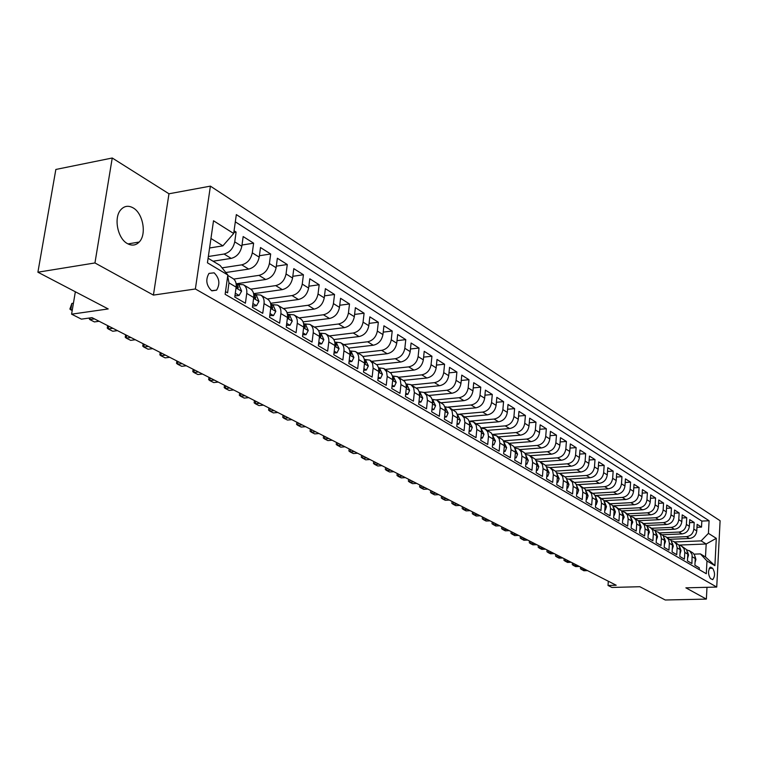 <?xml version="1.0" encoding="UTF-8"?>
<svg xmlns="http://www.w3.org/2000/svg" width="758" height="758" viewBox="0 0 758 758"><rect width="100%" height="100%" fill="white"/><g stroke="black" fill="none" stroke-linecap="round" stroke-linejoin="round"><path stroke-width="1.14" d="M127.448 243.621C131.92 245.999 135.834 245.469 139.197 242.039C146.844 234.497 143.129 213.358 133.152 207.9C128.434 205.266 124.312 205.892 120.797 209.767C113.473 217.679 117.613 238.59 127.448 243.621M211.577 290.674L216.58 290.162C220.265 283.966 219.45 278.195 214.135 272.833L208.99 273.392C205.409 279.674 206.271 285.434 211.577 290.674M112.241 158.005L55.846 169.46L37.9 272.207L94.949 262.95L153.419 295.099L195.374 288.978L210.402 186.136L168.968 193.783L112.241 158.005L94.949 262.95M195.374 288.978L716.736 587.062L720.1 520.727L210.402 186.136M716.736 587.062L685.876 587.838L706.371 599.104L706.987 587.308M706.371 599.104L665.259 599.995L639.847 586.72L611.943 587.45L608.02 585.47L616.197 585.242L92.031 317.649L81.409 319.137L71.593 314.172L108.205 308.942L37.9 272.207M225.496 291.631L227.58 292.844L228.973 282.895L236.145 287.13C236.581 283.037 235.473 280.138 232.81 278.423L227.779 275.419M236.145 287.13L234.762 297.032L245.403 303.228L246.748 293.403L253.722 297.524C254.148 293.479 253.03 290.608 250.377 288.902L243.403 284.743C246.066 286.448 247.184 289.338 246.748 293.403M253.722 297.524L252.395 307.312L262.742 313.338L264.04 303.626L270.833 307.644C271.241 303.645 270.113 300.793 267.47 299.097L260.686 295.051C263.339 296.748 264.457 299.609 264.04 303.626M270.833 307.644L269.554 317.308L279.626 323.183L280.877 313.585L287.481 317.488C287.869 313.537 286.751 310.714 284.117 309.027L277.513 305.086C280.147 306.782 281.275 309.605 280.877 313.585M287.481 317.488L286.249 327.039L296.056 332.762L297.269 323.268L303.702 327.077C304.072 323.164 302.944 320.369 300.329 318.692L293.896 314.854C296.52 316.541 297.648 319.345 297.269 323.268M303.702 327.077L302.508 336.524L312.069 342.095L313.234 332.705L319.497 336.419C319.857 332.554 318.73 329.787 316.114 328.11L309.851 324.377C312.467 326.044 313.594 328.83 313.234 332.705M320.16 337.092L319.497 336.41L318.351 345.752L327.655 351.181L328.783 341.905L334.894 345.515C335.235 341.697 334.107 338.959 331.502 337.291L325.4 333.643C328.006 335.311 329.133 338.068 328.783 341.905M334.894 345.515L333.785 354.753L342.862 360.041L343.942 350.869L349.902 354.393C350.224 350.613 349.097 347.894 346.51 346.235L340.55 342.682C343.147 344.34 344.274 347.069 343.942 350.869M349.902 354.393L348.832 363.527L357.681 368.682L358.724 359.605L364.532 363.044C364.844 359.301 363.717 356.611 361.14 354.962L355.331 351.504C357.909 353.152 359.046 355.853 358.724 359.605M364.532 363.044L363.499 372.074L372.131 377.105L373.144 368.132L378.81 371.486L378.612 367.962L377.228 365.062L369.743 360.097L372.529 363.328L373.144 368.132M378.81 371.486L377.806 380.421L386.229 385.32L387.205 376.451L392.739 379.72L392.53 376.233L391.147 373.362L383.804 368.483L386.58 371.695L387.205 376.451M392.739 379.72L391.772 388.56L399.987 393.345L400.935 384.562L406.326 387.755L406.108 384.306L404.734 381.454L397.533 376.669L400.3 379.853L400.935 384.562M406.326 387.755L405.397 396.5L413.413 401.171L414.332 392.483L419.6 395.6L419.373 392.18L417.999 389.366L410.931 384.666L413.688 387.821L414.332 392.483M419.6 395.6L418.7 404.251L426.527 408.818L427.417 400.215L432.562 403.265L432.325 399.883L430.951 397.088L424.016 392.464L426.763 395.6L427.417 400.215M432.562 403.265L431.69 411.821L439.337 416.284L440.19 407.776L445.221 410.751L444.974 407.397L443.61 404.63L436.798 400.091L439.526 403.199L440.19 407.776M445.221 410.751L444.377 419.221L451.844 423.58L452.678 415.157L457.586 418.056L457.339 414.74L455.975 411.992L449.286 407.539L452.005 410.628L452.678 415.157M457.586 418.056L456.771 426.451L464.076 430.705L464.872 422.367L469.676 425.21L469.42 421.922L468.056 419.202L461.489 414.816L464.199 417.885L464.872 422.367M469.676 425.21L468.889 433.51L476.024 437.669L476.801 429.416L481.501 432.193L481.235 428.943L479.871 426.242L473.418 421.931L476.119 424.982L476.801 429.416M481.501 432.193L480.733 440.417L487.716 444.482L488.465 436.314L493.051 439.034L492.785 435.803L491.43 433.131L485.082 428.895L487.773 431.918L488.465 436.314M493.051 439.034L492.321 447.163L499.143 451.143L499.863 443.06L504.364 445.713L504.089 442.52L502.725 439.867L496.49 435.698L499.171 438.692L499.863 443.06M504.364 445.713L503.644 453.767L510.324 457.661L511.025 449.655L515.421 452.251L515.137 449.087L513.782 446.453L507.661 442.359L510.324 445.334L511.025 449.655M515.421 452.251L514.729 460.229L521.258 464.038L521.94 456.108L526.241 458.647L525.957 455.511L524.602 452.905L518.576 448.869L521.239 451.825L521.94 456.108M526.241 458.647L525.569 466.549L531.964 470.282L532.628 462.427L536.835 464.91L536.541 461.811L535.195 459.215L529.274 455.245L531.917 458.183L532.628 462.427M536.835 464.91L536.19 472.746L542.444 476.394L543.079 468.605L547.21 471.05L546.916 467.97L545.57 465.393L539.743 461.489L542.368 464.408L543.079 468.605M547.21 471.05L546.575 478.8L552.705 482.372L553.321 474.66L557.357 477.047L557.064 473.996L555.728 471.448L549.986 467.601L552.61 470.5L553.321 474.66M557.357 477.047L556.751 484.732L562.758 488.228L563.355 480.591L567.306 482.931L567.003 479.909L565.676 477.379L560.029 473.589L562.635 476.46L563.355 480.591M567.306 482.931L566.719 490.54L572.603 493.97L573.181 486.399L577.056 488.692L576.743 485.698L575.417 483.187L569.864 479.454L572.461 482.306L573.181 486.399M577.056 488.692L576.487 496.234L582.248 499.588L582.807 492.094L586.597 494.339L585.309 489.317L579.5 485.205L582.078 488.029L582.807 492.094M586.597 494.339L586.048 501.805L591.695 505.103L592.235 497.674L595.959 499.873L595.646 496.926L594.329 494.453L588.938 490.833L591.515 493.647L592.235 497.674M595.959 499.873L595.428 507.273L600.961 510.504L601.482 503.141L605.13 505.292L603.832 500.356L598.195 496.357L600.753 499.143L601.482 503.141M605.13 505.292L604.619 512.635L610.048 515.8L610.55 508.495L614.132 510.608L612.834 505.719L607.272 501.768L609.82 504.544L610.55 508.495M614.132 510.608L613.629 517.885L618.945 520.983L619.438 513.753L622.943 515.828L621.655 510.977L616.169 507.083L618.708 509.831L619.438 513.753M622.943 515.828L622.46 523.039L627.681 526.08L628.155 518.908L631.604 520.945L630.305 516.132L624.895 512.285L627.425 515.014L628.155 518.908M631.604 520.945L631.13 528.089L636.246 531.074L636.711 523.967L640.084 525.957L638.795 521.182L633.461 517.392L635.971 520.102L636.711 523.967M640.084 525.957L639.629 533.045L644.651 535.972L645.105 528.923L648.412 530.884L647.124 526.147L641.865 522.404L644.366 525.095L645.105 528.923M648.412 530.884L647.976 537.905L652.903 540.776L653.339 533.793L656.589 535.716L655.291 531.017L650.108 527.322L652.6 529.994L653.339 533.793M656.589 535.716L656.163 542.681L660.995 545.495L661.412 538.568L664.605 540.454L663.316 535.792L658.2 532.144L660.673 534.807L661.412 538.568M664.605 540.454L664.197 547.361L668.944 550.128L669.352 543.259L672.479 545.116L671.19 540.482L666.149 536.882L668.613 539.525L669.352 543.259M672.479 545.116L672.081 551.957L676.742 554.676L677.14 547.863L680.21 549.683L678.922 545.097L673.947 541.534L676.392 544.159L677.14 547.863M680.21 549.683L679.822 556.476L684.408 559.148L684.787 552.393L687.809 554.174L686.521 549.616L681.603 546.111L684.048 548.707L684.787 552.393M687.809 554.174L687.43 560.911L691.931 563.526L692.101 554.666L689.96 551.18L686.644 549.796M670.034 539.279L689.448 538.474C693.674 537.858 696.109 535.347 696.773 530.932L697.133 524.337L701.51 527.104L696.972 527.312M667.125 537.469L686.473 536.655C690.709 536.039 693.163 533.518 693.826 529.093L694.195 522.47L689.572 522.679M694.195 522.47L689.733 519.647L689.363 526.298C688.69 530.742 686.227 533.281 681.982 533.907L662.369 534.75M654.542 530.145L674.383 529.264C678.656 528.629 681.139 526.061 681.821 521.58L682.209 514.871L686.739 517.742L682.029 517.97M646.555 525.465L666.642 524.536C670.944 523.882 673.445 521.296 674.146 516.776L674.535 510.011L679.159 512.939L674.355 513.175M638.397 520.689L658.759 519.713C663.098 519.05 665.619 516.444 666.32 511.877L666.727 505.055L671.436 508.04L666.538 508.296M630.078 515.838L650.734 514.805C655.092 514.132 657.641 511.498 658.351 506.894L658.778 500.015L663.563 503.056L658.579 503.321M621.588 510.892L642.557 509.812C646.944 509.12 649.511 506.458 650.241 501.815L650.677 494.879L655.556 497.978L650.468 498.252M612.928 505.851L634.219 504.714C638.643 504.013 641.23 501.322 641.969 496.642L642.424 489.649L647.389 492.804L642.197 493.098M604.079 500.725L625.729 499.531C630.182 498.811 632.788 496.092 633.546 491.374L634.01 484.315L639.079 487.527L633.783 487.839M598.195 496.357L595.049 495.505L617.078 494.235C621.56 493.515 624.194 490.767 624.962 486.001L625.435 478.885L630.599 482.154L625.198 482.486M586.976 490.104L608.257 488.844C612.767 488.105 615.42 485.328 616.207 480.525L616.699 473.343L621.958 476.678L616.443 477.028M578.193 484.637L599.256 483.348C603.804 482.59 606.476 479.786 607.272 474.934L607.783 467.695L613.156 471.097L607.518 471.457M569.068 479.075L590.084 477.739C594.67 476.971 597.361 474.138 598.166 469.24L598.697 461.935L604.173 465.403L598.422 465.791M559.669 473.399L580.732 472.026C585.347 471.239 588.056 468.368 588.881 463.432L589.43 456.06L595.011 459.594L589.137 460.002M550.014 467.62L571.181 466.189C575.834 465.384 578.572 462.484 579.406 457.5L579.974 450.062L585.669 453.672L579.671 454.099M540.132 461.726L561.441 460.239C566.122 459.414 568.888 456.487 569.741 451.455L570.319 443.942L576.137 447.627L570.007 448.082M530.041 455.71L551.502 454.165C556.211 453.322 559.006 450.356 559.878 445.278L560.475 437.698L566.406 441.459L560.143 441.942M519.742 449.57L541.354 447.959C546.101 447.097 548.915 444.103 549.796 438.977L550.422 431.33L556.476 435.168L550.071 435.67M509.234 443.297L530.988 441.63C535.773 440.749 538.616 437.717 539.516 432.543L540.151 424.821L546.338 428.744L539.791 429.274M498.499 436.892L520.405 435.158C525.218 434.258 528.089 431.198 529.008 425.968L529.671 418.179L535.991 422.178L529.283 422.737M487.536 430.354L509.594 428.554C514.445 427.635 517.344 424.537 518.283 419.25L518.965 411.386L525.417 415.479L518.557 416.066M476.337 423.675L498.556 421.799C503.435 420.861 506.353 417.724 507.31 412.39L508.021 404.45L514.616 408.628L507.595 409.254M464.9 416.853L487.261 414.901C492.188 413.944 495.135 410.77 496.111 405.378L496.841 397.363L503.577 401.636L496.386 402.29M453.208 409.879L475.73 407.851C480.686 406.866 483.661 403.654 484.656 398.215L485.404 390.114L492.293 394.482L484.94 395.174M441.251 402.744L463.924 400.641C468.918 399.637 471.921 396.387 472.945 390.891L473.722 382.705L480.761 387.167L473.229 387.906M429.028 395.458L451.863 393.26C456.894 392.237 459.926 388.949 460.959 383.396L461.764 375.125L468.965 379.692L461.243 380.469M416.512 388.001L439.517 385.718C444.586 384.666 447.646 381.331 448.708 375.722L449.541 367.374L456.903 372.045L448.992 372.87M403.644 380.374L426.887 377.996C431.994 376.925 435.083 373.552 436.163 367.876L437.025 359.444L444.567 364.228L436.447 365.091M390.427 372.585L413.963 370.094C419.098 368.994 422.225 365.574 423.334 359.851L424.215 351.324L431.937 356.222L423.608 357.132M376.84 364.607L400.726 362.011C405.9 360.874 409.055 357.416 410.182 351.627L411.101 343.014L419.013 348.026L410.466 348.993M362.883 356.459L387.167 353.721C392.388 352.565 395.572 349.059 396.728 343.203L397.675 334.505L405.776 339.631L397.002 340.655M348.538 348.111L373.277 345.241C378.536 344.047 381.757 340.494 382.942 334.572L383.927 325.788L392.218 331.038L383.216 332.127M333.795 339.565L359.055 336.543C364.352 335.32 367.602 331.72 368.814 325.732L369.828 316.853L378.327 322.235L369.08 323.382M318.644 330.82L344.473 327.627C349.808 326.376 353.095 322.728 354.327 316.673L355.379 307.691L364.096 313.215L354.592 314.428M303.077 321.866L329.512 318.493C334.894 317.204 338.21 313.499 339.48 307.378L340.569 298.301L349.504 303.967L339.736 305.256M287.055 312.694L314.182 309.112C319.601 307.795 322.955 304.043 324.244 297.856L325.371 288.665L334.534 294.474L324.49 295.847M270.578 303.295L298.444 299.495C303.901 298.14 307.293 294.341 308.62 288.078L309.785 278.792L319.184 284.752L308.857 286.202M253.608 293.668L282.298 289.632C287.794 288.239 291.224 284.373 292.579 278.034L293.791 268.645L303.437 274.766L292.796 276.31M236.439 283.757L265.717 279.494C271.25 278.063 274.718 274.15 276.111 267.735L277.362 258.241L287.273 264.514L276.319 266.162M225.837 272.52L248.681 269.09C254.271 267.621 257.767 263.642 259.198 257.151L260.496 247.544L270.672 253.996L259.388 255.74M213.055 261.216L231.19 258.393C236.818 256.886 240.352 252.85 241.821 246.284L243.166 236.562L253.627 243.185L241.992 245.042M243.403 284.743L237.282 284.259M260.686 295.051L254.603 294.549M277.513 305.086L271.459 304.564M293.896 314.854L287.879 314.314M309.851 324.377L303.873 323.818M325.4 333.643L319.459 333.075M340.55 342.682L334.771 342.085M355.331 351.504L349.741 350.869M369.743 360.097L364.333 359.434M383.804 368.483L378.564 367.801M397.533 376.669L392.454 375.959M410.931 384.666L406.004 383.936M424.016 392.464L419.24 391.715M436.798 400.091L432.164 399.324M449.286 407.539L444.785 406.762M461.489 414.816L457.112 414.029M473.418 421.931L469.164 421.126M485.082 428.895L480.942 428.081M496.49 435.698L492.463 434.874M507.661 442.359L503.738 441.526M514.767 448.035L518.576 448.869M712.624 568.235L710.35 567.164C707.915 570.518 707.953 574.327 710.464 578.581L712.719 579.633C715.145 576.307 715.116 572.517 712.624 568.235L709.213 568.348M208.099 258.241L220.085 265.433L227.836 274.983L225.126 294.303L706.304 573.73L706.977 560.948L700.411 553.909L694.034 554.145M227.836 274.983L207.436 262.808L213.519 220.768L233.682 233.502L236.335 214.599L709.09 520.746L708.427 533.367L716.291 538.332L714.898 565.667L706.977 560.948M208.355 256.507L224.055 254.034L231.19 258.393M222.047 267.849L241.745 264.845L248.681 269.09M233.739 279.086L258.961 275.362L265.717 279.494M250.794 289.168L275.713 285.605L282.298 289.632M267.299 298.993L292.038 295.582L298.444 299.495M283.369 308.582L307.938 305.294L314.182 309.112M299.04 317.924L323.429 314.769L329.512 318.493M314.314 327.039L338.532 323.998L344.473 327.627M329.209 335.927L353.266 332.999L359.055 336.543M343.753 344.596L367.63 341.782L373.277 345.241M357.937 353.057L381.653 350.357L387.167 353.721M371.79 361.32L395.335 358.714L400.726 362.011M385.31 369.383L408.704 366.881L413.963 370.094M398.528 377.266L421.751 374.859L426.887 377.996M411.442 384.969L434.505 382.648L439.517 385.718M424.054 392.492L446.955 390.266L451.863 393.26M436.343 399.854L459.13 397.704L463.924 400.641M448.253 407.065L471.04 404.98L475.73 407.851M459.727 414.124L482.675 412.096L487.261 414.901M470.453 421.078L494.064 419.06L498.556 421.799M480.866 427.891L505.207 425.863L509.594 428.554M492.274 434.448L516.113 432.534L520.405 435.158M503.416 440.872L526.782 439.053L530.988 441.63M514.303 447.173L537.232 445.439L541.354 447.959M524.934 453.341L547.465 451.692L551.502 454.165M535.337 459.386L557.49 457.823L561.441 460.239M545.504 465.317L567.316 463.82L571.181 466.189M555.434 471.125L576.933 469.704L580.732 472.026M565.155 476.829L586.37 475.465L590.084 477.739M574.659 482.42L595.608 481.122L599.256 483.348M583.944 487.906L604.676 486.664L608.257 488.844M593.021 493.287L613.573 492.094L617.078 494.235M601.899 498.565L622.29 497.428L625.729 499.531M610.588 503.748L630.846 502.658L634.219 504.714M619.115 508.836L639.24 507.784L642.557 509.812M627.482 513.829L647.474 512.815L650.734 514.805M635.706 518.728L655.566 517.761L658.759 519.713M643.769 523.541L663.506 522.613L666.642 524.536M651.69 528.269L671.304 527.379L674.383 529.264M659.479 532.912L678.96 532.059L681.982 533.907M701.51 527.104L701.832 521.087L235.321 221.838M224.055 254.034C229.702 252.509 233.256 248.444 234.734 241.849L236.098 232.081L234.061 230.783M253.627 243.185L252.3 252.84C250.86 259.359 247.345 263.358 241.745 264.845M270.672 253.996L269.403 263.538C267.991 269.981 264.514 273.922 258.961 275.362M287.273 264.514L286.041 273.951C284.676 280.318 281.227 284.203 275.713 285.605M303.437 274.766L302.252 284.089C300.917 290.38 297.506 294.218 292.038 295.582M319.184 284.752L318.038 293.971C316.74 300.187 313.367 303.967 307.938 305.294M334.534 294.474L333.435 303.598C332.156 309.747 328.82 313.471 323.429 314.769M349.504 303.967L348.434 312.988C347.183 319.061 343.886 322.737 338.532 323.998M364.096 313.215L363.063 322.141C361.841 328.148 358.572 331.767 353.266 332.999M378.327 322.235L377.332 331.066C376.139 337.007 372.908 340.579 367.63 341.782M392.218 331.038L391.251 339.774C390.086 345.657 386.893 349.182 381.653 350.357M405.776 339.631L404.838 348.282C403.701 354.1 400.537 357.577 395.335 358.714M419.013 348.026L418.113 356.582C416.995 362.333 413.859 365.773 408.704 366.881M431.937 356.222L431.065 364.683C429.976 370.378 426.868 373.77 421.751 374.859M444.567 364.228L443.724 372.604C442.653 378.242 439.583 381.587 434.505 382.648M456.903 372.045L456.089 380.345C455.046 385.926 452.005 389.233 446.955 390.266M468.965 379.692L468.179 387.906C467.155 393.43 464.142 396.69 459.13 397.704M480.761 387.167L480.004 395.306C478.999 400.764 476.005 403.995 471.04 404.98M492.293 394.482L491.554 402.536C490.578 407.946 487.612 411.13 482.675 412.096M503.577 401.636L502.867 409.604C501.9 414.958 498.963 418.113 494.064 419.06M514.616 408.628L513.924 416.53C512.976 421.827 510.068 424.944 505.207 425.863M525.417 415.479L524.744 423.296C523.816 428.545 520.935 431.624 516.113 432.534M535.991 422.178L535.337 429.928C534.428 435.13 531.576 438.171 526.782 439.053M546.338 428.744L545.713 436.419C544.822 441.563 541.989 444.576 537.232 445.439M556.476 435.168L555.87 442.776C554.998 447.874 552.194 450.849 547.465 451.692M566.406 441.459L565.819 449.001C564.956 454.051 562.18 456.989 557.49 457.823M576.137 447.627L575.568 455.094C574.725 460.106 571.968 463.015 567.316 463.82M585.669 453.672L585.119 461.072C584.285 466.028 581.557 468.908 576.933 469.704M595.011 459.594L594.48 466.928C593.666 471.846 590.956 474.688 586.37 475.465M604.173 465.403L603.652 472.67C602.856 477.54 600.175 480.354 595.608 481.122M613.156 471.097L612.654 478.298C611.867 483.121 609.205 485.916 604.676 486.664M621.958 476.678L621.475 483.822C620.698 488.607 618.064 491.364 613.573 492.094M630.599 482.154L630.125 489.232C629.367 493.979 626.752 496.708 622.29 497.428M639.079 487.527L638.624 494.548C637.876 499.247 635.28 501.948 630.846 502.658M647.389 492.804L646.953 499.759C646.214 504.421 643.646 507.093 639.24 507.784M655.556 497.978L655.13 504.875C654.4 509.49 651.852 512.143 647.474 512.815M663.563 503.056L663.155 509.897C662.445 514.474 659.915 517.098 655.566 517.761M671.436 508.04L671.029 514.824C670.328 519.363 667.826 521.959 663.506 522.613M679.159 512.939L678.77 519.666C678.078 524.166 675.586 526.744 671.304 527.379M686.739 517.742L686.369 524.422C685.687 528.885 683.214 531.434 678.96 532.059M699.227 569.618L699.321 567.837L694.896 565.26L695.275 558.03L694.527 554.941L692.935 552.952L689.126 550.592M700.411 553.909L705.49 556.959L706.181 543.998L701.112 540.88L708.427 533.367M678.912 545.078L706.181 543.998L716.291 538.332M674.629 541.951L701.112 540.88M75.345 291.773L71.593 314.172M608.314 581.225L608.02 585.47M209.587 247.989L222.88 245.848L210.961 238.495M701.832 521.087L709.09 520.746M236.098 232.081L233.824 232.46M679.073 545.305L681.603 546.111M671.361 540.729L673.947 541.534M663.506 536.067L666.149 536.882M655.499 531.32L658.2 532.144M647.351 526.488L650.108 527.322M639.051 521.57L641.865 522.404M630.58 516.558L633.461 517.392M621.958 511.442L624.895 512.285M613.165 506.23L616.169 507.083M604.192 500.924L607.272 501.768M585.716 489.981L588.938 490.833M576.194 484.353L579.5 485.205M566.482 478.601L569.864 479.454M556.571 472.736L560.029 473.589M546.442 466.748L549.986 467.601M536.105 460.646L539.743 461.489M525.55 454.402L529.274 455.245M271.26 303.2L271.108 304.356M255.152 293.45L255.02 294.492M238.637 283.435L238.543 284.079M233.682 233.502L222.88 245.848M227.684 276.064L228.973 282.895M705.49 556.959L714.898 565.667M153.419 295.099L168.968 193.783M695.048 562.483L695.929 559.461L695.114 556.618M581.973 567.77L581.831 569.713L585.546 569.599M580.562 567.05L580.438 568.775L583.85 570.746L587.554 570.622M687.572 558.305L688.529 555.083L687.648 552.137M573.815 563.611L573.673 565.572L577.406 565.44M572.413 562.891L572.281 564.625L573.673 565.572L575.72 566.614L579.453 566.491M680.021 553.88L680.987 550.63L680.04 547.579M565.525 559.376L565.373 561.346L569.135 561.214M564.113 558.655L563.98 560.408L567.458 562.417L571.219 562.284M672.232 549.323L673.312 546.101L672.299 542.936M557.083 555.064L556.931 557.054L560.712 556.922M555.68 554.344L555.538 556.107L556.931 557.054L559.053 558.134L562.834 558.002M664.349 544.699L665.496 541.477L664.415 538.218M548.498 550.678L548.337 552.686L552.137 552.544M547.087 549.967L546.944 551.739L548.337 552.686L550.498 553.785L554.297 553.643M656.324 539.99L657.537 536.778L656.39 533.414M539.753 546.215L539.592 548.242L543.42 548.091M538.351 545.504L538.199 547.295L539.592 548.242L541.79 549.361L545.608 549.209M648.147 535.195L649.426 531.993L648.213 528.525M530.846 541.676L530.685 543.713L534.532 543.552M529.444 540.956L529.302 542.766L530.685 543.713L532.921 544.85L536.768 544.699M639.809 530.316L641.164 527.113L639.875 523.551M521.788 537.043L521.618 539.099L525.484 538.938M520.386 536.332L520.234 538.152L523.892 540.264L527.767 540.094M631.31 525.332L632.75 522.139L631.386 518.481M512.56 532.334L512.38 534.409L516.274 534.229M511.157 531.623L510.996 533.452L514.701 535.593L518.595 535.413M622.65 520.253L624.166 517.07L622.725 513.318M503.151 527.53L502.971 529.624L506.894 529.444M501.758 526.819L501.597 528.677L502.971 529.624L505.34 530.827L509.253 530.647M613.819 515.08L614.264 515.336L615.42 511.896L613.904 508.05M493.581 522.641L493.392 524.754L497.333 524.564M492.188 521.93L492.018 523.797L495.798 525.986L499.74 525.787M604.818 509.802L605.32 510.096L606.495 506.628L604.903 502.687M483.822 517.667L483.623 519.789L487.593 519.59M482.429 516.956L482.259 518.832L483.623 519.789L486.086 521.04L490.047 520.841M604.789 510.125L605.32 510.096M595.627 504.421L596.195 504.752L597.399 501.256L595.731 497.22M473.873 512.588L473.674 514.729L477.663 514.521M472.49 511.877L472.31 513.772L476.176 516.009L480.165 515.8M595.608 504.781L596.195 504.752M586.266 498.925L586.891 499.295L588.123 495.779L586.37 491.648M463.735 507.415L463.536 509.575L467.553 509.357M462.352 506.704L462.172 508.618L463.536 509.575L466.085 510.873L470.093 510.655M586.237 499.332L586.891 499.295M576.705 493.325L577.397 493.733L578.657 490.189L576.819 485.963M453.407 502.137L453.189 504.316L457.235 504.089M452.024 501.436L451.844 503.359L453.189 504.316L455.795 505.643L459.831 505.415M576.667 493.771L577.397 493.733M566.946 487.602L567.704 488.048L569.002 484.485L567.079 480.165M442.861 496.755L442.653 498.963L446.718 498.717M441.497 496.054L441.298 498.006L442.653 498.963L445.306 500.308L449.361 500.072M566.908 488.095L567.704 488.048M556.988 481.766L557.822 482.259L559.148 478.668L557.13 474.252M432.117 491.269L431.899 493.496L435.983 493.24M430.752 490.568L430.553 492.539L431.899 493.496L434.609 494.87L438.692 494.623M556.94 482.306L557.822 482.259M546.821 475.806L547.721 476.337L549.086 472.717L546.982 468.217M421.154 485.67L420.927 487.915L425.049 487.659M419.799 484.978L419.591 486.958L420.927 487.915L423.694 489.317L427.796 489.062M546.774 476.403L547.721 476.337M536.437 469.723L537.422 470.301L538.805 466.653L536.617 462.058M409.974 479.966L409.737 482.23L413.877 481.955M408.619 479.274L408.41 481.273L409.737 482.23L412.56 483.661L416.692 483.396M536.38 470.367L537.422 470.301M525.834 463.508L526.895 464.123L528.317 460.457L526.024 455.776M398.566 474.138L398.32 476.422L402.489 476.138M397.211 473.447L397.002 475.474L398.32 476.422L401.2 477.881L405.359 477.606M525.768 464.209L526.895 464.123M514.995 457.15L516.141 457.823L517.6 454.127L515.364 449.437M386.912 468.188L386.665 470.5L390.853 470.206M385.576 467.506L385.348 469.543L386.665 470.5L389.603 471.988L393.781 471.694M514.928 457.908L516.141 457.823M503.918 450.659L505.15 451.389L506.647 447.656L504.184 442.814M375.021 462.115L374.765 464.446L378.981 464.142M373.694 461.442L373.467 463.498L374.765 464.446L377.759 465.971L381.975 465.668M504.373 445.562L504.392 444.576M503.852 451.484L505.15 451.389M492.605 444.027L493.922 444.804L495.457 441.042L492.994 436.163M362.883 455.918L362.618 458.268L366.853 457.946M361.557 455.245L361.32 457.32L365.678 459.831L369.913 459.509M493.06 439.005L493.079 437.641M492.52 444.908L493.922 444.804M481.027 437.243L482.448 438.077L484.011 434.287L481.548 429.36M350.48 449.589L350.205 451.957L354.469 451.626M349.163 448.916L348.926 451.019L350.205 451.957L353.332 453.549L357.596 453.218M481.491 432.268L481.51 430.582M480.942 438.19L482.448 438.077M469.193 430.307L470.709 431.198L472.319 427.379L469.846 422.414M337.812 443.117L337.528 445.514L341.82 445.173M336.505 442.454L336.258 444.576L340.721 447.144L345.013 446.794M469.666 425.323L469.685 423.39M469.098 431.33L470.709 431.198M457.083 423.21L458.704 424.158L460.352 420.311L457.879 415.308M324.86 436.513L324.576 438.929L328.896 438.569M323.571 435.85L323.315 437.991L324.576 438.929L327.835 440.587L332.156 440.237M457.567 418.245L457.586 416.057M456.979 424.309L458.704 424.158M444.7 415.952L446.424 416.966L448.12 413.082L445.638 408.031M311.633 429.758L311.339 432.202L315.679 431.823M310.354 429.104L310.088 431.264L311.339 432.202L314.674 433.898L319.014 433.529M445.429 410.94L445.202 408.571M444.586 417.127L446.424 416.966M432.022 408.524L433.86 409.595L435.594 405.691L433.112 400.594M298.112 422.85L297.799 425.323L302.177 424.925M296.842 422.206L296.567 424.385L297.799 425.323L301.21 427.057L305.578 426.669M432.534 403.512L433.112 402.545L432.534 400.925M431.899 409.775L433.86 409.595M419.041 400.916L420.993 402.062L422.784 398.121L420.292 392.976M284.278 415.791L283.966 418.283L288.362 417.876M283.028 415.157L282.743 417.355L283.966 418.283L287.453 420.055L291.849 419.657M419.572 395.856L420.235 394.918L419.562 393.118M418.909 402.252L420.993 402.062M405.757 393.127L407.823 394.34L409.661 390.37L407.169 385.187M270.132 408.571L269.81 411.092L274.235 410.665M268.891 407.937L268.607 410.163L269.81 411.092L273.373 412.902L277.798 412.485M406.297 388.011L407.065 387.12L406.279 385.13M405.606 394.558L407.823 394.34M392.142 385.149L394.34 386.438L396.226 382.43L393.724 377.2M255.664 401.181L255.323 403.73L259.776 403.284M254.442 400.556L254.138 402.811L255.323 403.73L258.98 405.587L263.424 405.142M392.71 379.966L393.317 380.08L393.573 379.133L392.682 376.972M391.981 386.675L394.34 386.438M378.195 376.972L380.525 378.337L382.458 374.3L379.966 369.023M240.855 393.62L240.504 396.188L244.986 395.733M239.651 393.004L239.339 395.278L240.504 396.188L244.247 398.092L248.719 397.637M378.782 371.704L379.493 371.894L379.749 370.946L378.744 368.615M378.015 378.593L380.525 378.337M363.897 368.596L366.37 370.037L368.36 365.972L365.858 360.647M225.695 385.888L225.334 388.484L229.845 388.001M224.51 385.282L224.188 387.575L225.334 388.484L229.162 390.427L233.663 389.953M364.513 363.234L365.328 363.499L365.583 362.551L364.465 360.069M363.698 370.321L366.37 370.037M349.249 360.003L351.854 361.528L353.901 357.435L351.399 352.063M349.031 361.841L351.854 361.528M210.174 377.958L209.805 380.582L214.343 380.09M209.009 377.361L208.677 379.682L209.805 380.582L213.728 382.572L218.247 382.079M349.883 354.526L350.812 354.905L351.058 353.958L349.826 351.314M334.212 351.191L336.978 352.811L339.082 348.68L336.58 343.26M333.994 353.057L336.978 352.811M194.285 369.847L193.896 372.5L198.463 371.979M193.129 369.26L192.797 371.6L193.896 372.5L197.914 374.537L202.462 374.026M334.884 345.591L335.927 346.084L336.173 345.136L334.818 342.351M318.796 342.152L321.714 343.867L323.874 339.698L321.383 334.231M318.559 344.037L321.714 343.867M177.997 361.538L177.599 364.21L182.195 363.669M176.87 360.96L176.519 363.328L177.599 364.21L181.712 366.304L186.297 365.773M320.662 337.035L320.909 336.097L319.431 333.16M302.973 332.876L306.052 334.685L308.279 330.488L305.787 324.964M302.726 334.79L306.052 334.685M161.312 353.01L160.904 355.72L165.519 355.161M160.203 352.451L159.843 354.848L160.904 355.72L165.121 357.861L169.726 357.312M303.712 326.973L305 327.75L305.237 326.821L303.636 323.742M286.723 323.353L289.982 325.267L292.275 321.032L289.783 315.461M286.477 325.286L289.982 325.267M144.209 344.284L143.783 347.022L148.426 346.434M143.129 343.734L142.75 346.15L143.783 347.022L148.104 349.22L152.737 348.642M287.509 317.261L288.921 318.218L289.158 317.299L287.424 314.077M270.047 313.575L273.486 315.593L275.836 311.33L273.354 305.701M269.782 315.527L273.486 315.593M126.662 335.33L126.226 338.096L130.897 337.49M125.61 334.79L125.231 337.234L126.226 338.096L130.66 340.351L135.322 339.745M270.871 307.265L272.425 308.44L272.653 307.521L270.777 304.176M252.907 303.532L256.536 305.663L258.961 301.362L256.488 295.677M252.641 305.512L253.589 306.061L256.536 305.663M108.678 326.139L108.223 328.944L112.923 328.309M107.645 325.618L107.248 328.091L108.223 328.944L112.771 331.255L117.462 330.63M253.788 296.965L255.474 298.387L255.692 297.477L253.674 294L256.725 295.81M235.293 293.213L239.121 295.459L241.622 291.119L239.149 285.387M235.018 295.213L236.155 295.876L239.121 295.459M90.013 317.934L89.747 319.554L94.475 318.891M88.913 318.085L89.747 319.554L94.418 321.923L99.127 321.269M236.231 286.325L238.059 288.049L238.277 287.159L236.108 283.558L239.395 285.51M73.431 303.2L71.877 303.427L70.788 309.908L72.342 309.681M71.877 303.427L69.878 309.084L72.19 310.619M686.473 536.655L689.448 538.474M693.826 529.093L696.773 530.932M234.734 241.849L241.821 246.284M252.3 252.84L259.198 257.151M269.403 263.538L276.111 267.735M286.041 273.951L292.579 278.034M302.252 284.089L308.62 288.078M318.038 293.971L324.244 297.856M333.435 303.598L339.48 307.378M348.434 312.988L354.327 316.673M363.063 322.141L368.814 325.732M377.332 331.066L382.942 334.572M391.251 339.774L396.728 343.203M404.838 348.282L410.182 351.627M418.113 356.582L423.334 359.851M431.065 364.683L436.163 367.876M443.724 372.604L448.708 375.722M456.089 380.345L460.959 383.396M468.179 387.906L472.945 390.891M480.004 395.306L484.656 398.215M491.554 402.536L496.111 405.378M502.867 409.604L507.31 412.39M513.924 416.53L518.283 419.25M524.744 423.296L529.008 425.968M535.337 429.928L539.516 432.543M545.713 436.419L549.796 438.977M555.87 442.776L559.878 445.278M565.819 449.001L569.741 451.455M575.568 455.094L579.406 457.5M585.119 461.072L588.881 463.432M594.48 466.928L598.166 469.24M603.652 472.67L607.272 474.934M612.654 478.298L616.207 480.525M621.475 483.822L624.962 486.001M630.125 489.232L633.546 491.374M638.624 494.548L641.969 496.642M646.953 499.759L650.241 501.815M655.13 504.875L658.351 506.894M663.155 509.897L666.32 511.877M671.029 514.824L674.146 516.776M678.77 519.666L681.821 521.58M686.369 524.422L689.363 526.298M692.3 556.827L695.266 558.58M709.971 567.335L711.042 567.297M695.238 559.139L695.91 559.537M687.771 554.733L688.501 555.169M680.182 550.251L680.968 550.715M672.45 545.684L673.293 546.177M664.577 541.032L665.477 541.563M656.551 536.294L657.508 536.863M648.374 531.472L649.398 532.069M640.046 526.545L641.135 527.189M631.556 521.532L632.722 522.224M622.905 516.425L624.137 517.155M614.084 511.214L615.392 511.991M605.092 505.908L606.466 506.723M595.911 500.488L597.37 501.351M586.559 494.955L588.094 495.865M577.009 489.317L578.629 490.274M567.259 483.566L568.974 484.57M557.31 477.692L559.11 478.753M547.153 471.694L549.048 472.812M536.778 465.564L538.777 466.739M526.185 459.31L528.279 460.542M515.364 452.914L517.562 454.213M504.297 446.386L506.609 447.751M492.994 439.706L495.419 441.137M481.434 432.884L483.974 434.381M469.609 425.901L472.281 427.474M457.519 418.757L460.314 420.406M445.145 411.452L448.082 413.186M432.486 403.976L435.556 405.786M432.61 402.593L433.112 402.545M419.525 396.32L422.737 398.215M419.648 394.975L420.235 394.918M406.25 388.484L409.614 390.465M406.373 387.186L407.065 387.12M392.653 380.45L396.178 382.534M392.777 379.208L393.573 379.133M378.725 372.225L382.411 374.405M378.848 371.041L379.749 370.946M364.446 363.793L368.303 366.076M364.57 362.665L365.583 362.551M349.817 355.151L353.853 357.539M349.931 354.081L351.058 353.958M334.799 346.283L339.025 348.784M334.922 345.288L336.173 345.136M319.402 337.196L323.827 339.802M319.516 336.268L320.909 336.097M303.607 327.863L308.222 330.592M303.731 327.011L305.237 326.821M287.377 318.284L292.218 321.136M287.623 317.498L289.158 317.299M270.72 308.449L275.779 311.434M271.08 307.729L272.653 307.521M253.608 298.339L258.904 301.466M254.082 297.704L255.692 297.477M236.022 287.955L241.565 291.224M236.629 287.405L238.277 287.159M127.988 243.915L139.197 242.039M211.899 290.845L216.58 290.162M470.064 422.528L469.486 422.187M458.097 415.422L457.406 415.014M445.856 408.155L445.041 407.671M433.339 400.717L432.392 400.148M420.519 393.099L419.439 392.454M407.397 385.31L406.174 384.581M393.961 377.323L392.587 376.508M380.194 369.146L378.678 368.246M366.095 360.77L364.409 359.775M351.636 352.186L349.789 351.087M336.817 343.383L334.79 342.18M321.619 334.354L319.402 333.037M306.024 325.087L303.617 323.666M304.46 327.816L305 327.75M290.02 315.584L287.415 314.039M288.343 318.294L288.921 318.218M273.591 305.825L270.767 304.147M271.8 308.515L272.425 308.44M254.802 298.472L255.474 298.387M237.339 288.154L238.059 288.049"/></g></svg>
